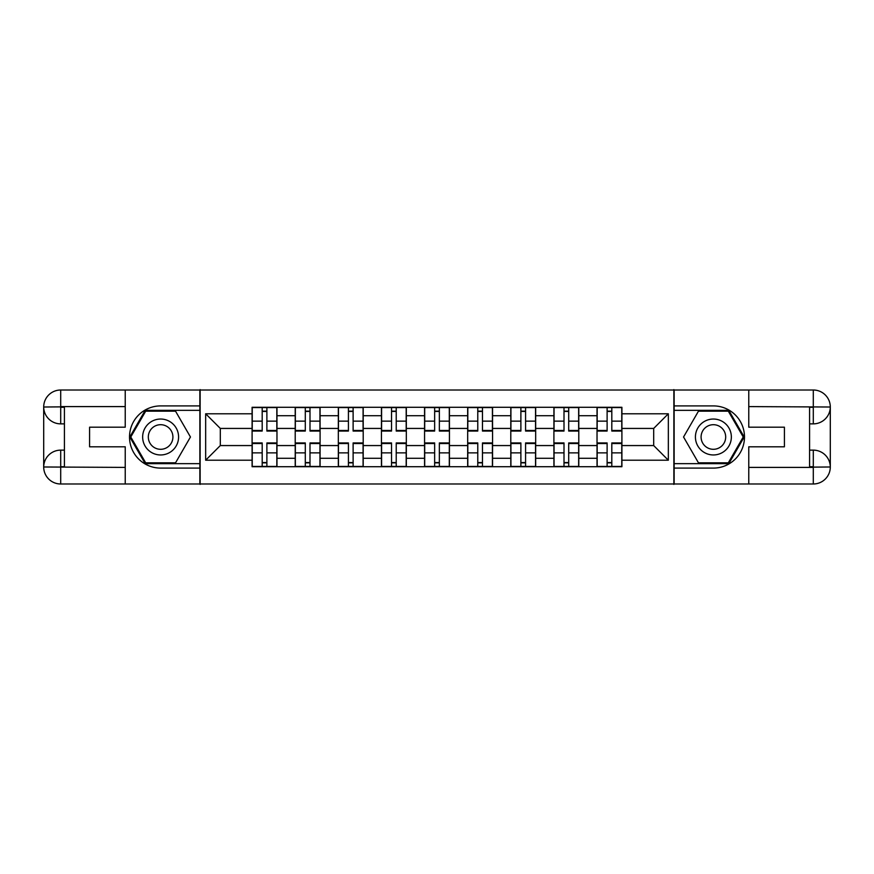 <?xml version="1.0" encoding="UTF-8"?>
<svg xmlns="http://www.w3.org/2000/svg" width="874" height="874" viewBox="0 0 874 874"><rect width="100%" height="100%" fill="white"/><g stroke="black" fill="none" stroke-linecap="round" stroke-linejoin="round"><path stroke-width="1.31" d="M117.772 483.988L756.229 483.988M756.229 390.012L117.772 390.012M295.215 466.716L295.215 415.718L276.971 415.718L276.971 466.716M276.971 415.718L276.971 407.284M295.215 415.718L295.215 407.284M320.092 407.284L320.092 466.716M338.325 466.716L338.325 407.284M363.202 407.284L363.202 466.716M381.446 466.716L381.446 407.284M406.323 407.284L406.323 466.716M424.567 466.716L424.567 407.284M449.433 407.284L449.433 466.716M467.677 466.716L467.677 407.284M492.554 407.284L492.554 466.716M510.798 466.716L510.798 407.284M535.675 407.284L535.675 466.716M553.908 466.716L553.908 407.284M578.785 407.284L578.785 466.716M597.029 466.716L597.029 407.284M597.029 445.565L578.785 445.565M553.908 445.565L535.675 445.565M510.798 445.565L492.554 445.565M467.677 445.565L449.433 445.565M424.567 445.565L406.323 445.565M381.446 445.565L363.202 445.565M338.325 445.565L320.092 445.565M295.215 445.565L276.971 445.565M597.029 428.435L578.785 428.435M553.908 428.435L535.675 428.435M510.798 428.435L492.554 428.435M467.677 428.435L449.433 428.435M424.567 428.435L406.323 428.435M381.446 428.435L363.202 428.435M338.325 428.435L320.092 428.435M295.215 428.435L276.971 428.435M220.314 445.565L252.094 445.565L252.094 428.435L220.314 428.435L220.314 445.565L205.663 460.216L205.663 413.784L252.094 413.784L252.094 428.435M621.906 428.435L621.906 445.565L653.686 445.565L653.686 428.435L621.906 428.435L621.906 407.284L252.094 407.284L252.094 413.784M621.906 413.784L668.337 413.784L668.337 460.216L621.906 460.216L621.906 445.565M252.094 445.565L252.094 466.716L621.906 466.716L621.906 460.216M252.094 460.216L205.663 460.216M673.865 484.404L673.865 389.596M200.135 484.404L200.135 389.596M266.887 462.565L262.189 462.565M262.189 411.436L266.887 411.436M309.997 462.565L305.299 462.565M305.299 411.436L309.997 411.436M353.118 462.565L348.42 462.565M348.42 411.436L353.118 411.436M396.228 462.565L391.53 462.565M391.53 411.436L396.228 411.436M439.349 462.565L434.651 462.565M434.651 411.436L439.349 411.436M482.47 462.565L477.772 462.565M477.772 411.436L482.47 411.436M525.58 462.565L520.882 462.565M520.882 411.436L525.58 411.436M568.701 462.565L564.003 462.565M564.003 411.436L568.701 411.436M611.811 462.565L607.113 462.565M607.113 411.436L611.811 411.436M205.663 413.784L220.314 428.435M653.686 445.565L668.337 460.216M653.686 428.435L668.337 413.784M266.887 431.057L266.887 407.568L276.829 407.568L276.829 431.057L266.887 431.057M262.189 411.162L266.887 411.162M262.189 407.568L252.236 407.568L252.236 431.057L262.189 431.057L262.189 407.568L266.887 407.568M262.189 442.943L262.189 466.432L252.236 466.432L252.236 442.943L262.189 442.943M266.887 462.838L262.189 462.838M266.887 466.432L276.829 466.432L276.829 442.943L266.887 442.943L266.887 466.432L262.189 466.432M309.997 431.057L309.997 407.568L319.95 407.568L319.95 431.057L309.997 431.057M305.299 411.162L309.997 411.162M305.299 407.568L295.346 407.568L295.346 431.057L305.299 431.057L305.299 407.568L309.997 407.568M353.118 431.057L353.118 407.568L363.071 407.568L363.071 431.057L353.118 431.057M348.42 411.162L353.118 411.162M348.42 407.568L338.467 407.568L338.467 431.057L348.42 431.057L348.42 407.568L353.118 407.568M64.425 423.868L60.699 423.868A16.999 16.999 0 0 1 43.7 407.011A16.999 16.999 0 0 1 60.699 390.012L199.862 390.012L199.862 405.907L160.608 405.907A31.093 31.093 0 0 0 129.516 437A31.093 31.093 0 0 0 160.608 468.093L199.862 468.093L199.862 483.988L60.699 483.988A16.999 16.999 0 0 1 43.7 466.989A16.999 16.999 0 0 1 60.699 450.132L64.425 450.132M199.862 468.093L199.862 405.907M125.233 390.012L125.233 427.189L89.585 427.189L89.585 446.811L125.233 446.811L125.233 483.988M125.233 406.596L60.699 406.596L60.699 423.868A16.999 16.999 0 0 1 43.7 407.011L43.7 466.989L125.233 467.404M60.699 467.404L60.699 483.988A16.999 16.999 0 0 1 43.7 466.989A16.999 16.999 0 0 1 60.699 450.132L60.699 466.716L64.425 466.716L64.425 407.284L60.699 407.284M199.862 410.332L145.215 410.332L129.811 437L145.215 463.668L199.862 463.668M60.699 423.868A16.999 16.999 0 0 1 43.7 407.011L60.262 406.88M809.575 450.132L813.301 450.132A16.999 16.999 0 0 1 830.3 466.989A16.999 16.999 0 0 1 813.301 483.988L674.138 483.988L674.138 468.093L713.392 468.093A31.093 31.093 0 0 0 744.484 437A31.093 31.093 0 0 0 713.392 405.907L674.138 405.907L674.138 390.012L813.301 390.012A16.999 16.999 0 0 1 830.3 407.011A16.999 16.999 0 0 1 813.301 423.868L809.575 423.868M674.138 405.907L674.138 468.093M748.767 483.988L748.767 446.811L784.415 446.811L784.415 427.189L748.767 427.189L748.767 390.012M748.767 467.404L813.301 467.404L813.301 450.132A16.999 16.999 0 0 1 830.3 466.989L830.3 407.011L748.767 406.596M813.301 406.596L813.301 390.012A16.999 16.999 0 0 1 830.3 407.011A16.999 16.999 0 0 1 813.301 423.868L813.301 407.284L809.575 407.284L809.575 466.716L813.301 466.716M674.138 463.668L728.785 463.668L744.189 437L728.785 410.332L674.138 410.332M813.301 450.132A16.999 16.999 0 0 1 830.3 466.989L813.738 467.12M142.648 437A17.961 17.961 0 0 0 160.608 454.961A17.961 17.961 0 0 0 178.58 437A17.961 17.961 0 0 0 160.608 419.039A17.961 17.961 0 0 0 142.648 437M148.318 437A12.302 12.302 0 0 0 160.608 449.302A12.302 12.302 0 0 0 172.91 437A12.302 12.302 0 0 0 160.608 424.698A12.302 12.302 0 0 0 148.318 437M175.532 411.162L190.456 437L175.532 462.838L145.696 462.838L130.772 437L145.696 411.162L175.532 411.162M695.42 437A17.961 17.961 0 0 0 713.392 454.961A17.961 17.961 0 0 0 731.352 437A17.961 17.961 0 0 0 713.392 419.039A17.961 17.961 0 0 0 695.42 437M701.09 437A12.302 12.302 0 0 0 713.392 449.302A12.302 12.302 0 0 0 725.682 437A12.302 12.302 0 0 0 713.392 424.698A12.302 12.302 0 0 0 701.09 437M728.304 411.162L743.228 437L728.304 462.838L698.468 462.838L683.544 437L698.468 411.162L728.304 411.162M305.299 442.943L305.299 466.432L295.346 466.432L295.346 442.943L305.299 442.943M309.997 462.838L305.299 462.838M309.997 466.432L319.95 466.432L319.95 442.943L309.997 442.943L309.997 466.432L305.299 466.432M348.42 442.943L348.42 466.432L338.467 466.432L338.467 442.943L348.42 442.943M353.118 462.838L348.42 462.838M353.118 466.432L363.071 466.432L363.071 442.943L353.118 442.943L353.118 466.432L348.42 466.432M396.228 431.057L396.228 407.568L406.181 407.568L406.181 431.057L396.228 431.057M391.53 411.162L396.228 411.162M391.53 407.568L381.588 407.568L381.588 431.057L391.53 431.057L391.53 407.568L396.228 407.568M439.349 431.057L439.349 407.568L449.302 407.568L449.302 431.057L439.349 431.057M434.651 411.162L439.349 411.162M434.651 407.568L424.698 407.568L424.698 431.057L434.651 431.057L434.651 407.568L439.349 407.568M482.47 431.057L482.47 407.568L492.412 407.568L492.412 431.057L482.47 431.057M477.772 411.162L482.47 411.162M477.772 407.568L467.819 407.568L467.819 431.057L477.772 431.057L477.772 407.568L482.47 407.568M391.53 442.943L391.53 466.432L381.588 466.432L381.588 442.943L391.53 442.943M396.228 462.838L391.53 462.838M396.228 466.432L406.181 466.432L406.181 442.943L396.228 442.943L396.228 466.432L391.53 466.432M434.651 442.943L434.651 466.432L424.698 466.432L424.698 442.943L434.651 442.943M439.349 462.838L434.651 462.838M439.349 466.432L449.302 466.432L449.302 442.943L439.349 442.943L439.349 466.432L434.651 466.432M477.772 442.943L477.772 466.432L467.819 466.432L467.819 442.943L477.772 442.943M482.47 462.838L477.772 462.838M482.47 466.432L492.412 466.432L492.412 442.943L482.47 442.943L482.47 466.432L477.772 466.432M525.58 431.057L525.58 407.568L535.533 407.568L535.533 431.057L525.58 431.057M520.882 411.162L525.58 411.162M520.882 407.568L510.929 407.568L510.929 431.057L520.882 431.057L520.882 407.568L525.58 407.568M520.882 442.943L520.882 466.432L510.929 466.432L510.929 442.943L520.882 442.943M525.58 462.838L520.882 462.838M525.58 466.432L535.533 466.432L535.533 442.943L525.58 442.943L525.58 466.432L520.882 466.432M568.701 431.057L568.701 407.568L578.654 407.568L578.654 431.057L568.701 431.057M564.003 411.162L568.701 411.162M564.003 407.568L554.05 407.568L554.05 431.057L564.003 431.057L564.003 407.568L568.701 407.568M564.003 442.943L564.003 466.432L554.05 466.432L554.05 442.943L564.003 442.943M568.701 462.838L564.003 462.838M568.701 466.432L578.654 466.432L578.654 442.943L568.701 442.943L568.701 466.432L564.003 466.432M611.811 431.057L611.811 407.568L621.764 407.568L621.764 431.057L611.811 431.057M607.113 411.162L611.811 411.162M607.113 407.568L597.171 407.568L597.171 431.057L607.113 431.057L607.113 407.568L611.811 407.568M607.113 442.943L607.113 466.432L597.171 466.432L597.171 442.943L607.113 442.943M611.811 462.838L607.113 462.838M611.811 466.432L621.764 466.432L621.764 442.943L611.811 442.943L611.811 466.432L607.113 466.432M553.908 415.718L535.675 415.718M510.798 415.718L492.554 415.718M467.677 415.718L449.433 415.718M424.567 415.718L406.323 415.718M381.446 415.718L363.202 415.718M338.325 415.718L320.092 415.718M597.029 415.718L578.785 415.718M553.908 458.282L535.675 458.282M510.798 458.282L492.554 458.282M467.677 458.282L449.433 458.282M424.567 458.282L406.323 458.282M381.446 458.282L363.202 458.282M338.325 458.282L320.092 458.282M295.215 458.282L276.971 458.282M597.029 458.282L578.785 458.282M266.887 430.478L276.829 430.478M266.887 421.137L276.829 421.137M252.236 430.478L262.189 430.478M252.236 421.137L262.189 421.137M262.189 443.522L252.236 443.522M262.189 452.863L252.236 452.863M276.829 443.522L266.887 443.522M276.829 452.863L266.887 452.863M309.997 430.478L319.95 430.478M309.997 421.137L319.95 421.137M295.346 430.478L305.299 430.478M295.346 421.137L305.299 421.137M353.118 430.478L363.071 430.478M353.118 421.137L363.071 421.137M338.467 430.478L348.42 430.478M338.467 421.137L348.42 421.137M43.7 466.989A16.999 16.999 0 0 1 60.699 450.132M43.7 407.011A16.999 16.999 0 0 1 60.699 390.012L60.699 406.596M830.3 407.011A16.999 16.999 0 0 1 813.301 423.868M830.3 466.989A16.999 16.999 0 0 1 813.301 483.988L813.301 467.404M305.299 443.522L295.346 443.522M305.299 452.863L295.346 452.863M319.95 443.522L309.997 443.522M319.95 452.863L309.997 452.863M348.42 443.522L338.467 443.522M348.42 452.863L338.467 452.863M363.071 443.522L353.118 443.522M363.071 452.863L353.118 452.863M396.228 430.478L406.181 430.478M396.228 421.137L406.181 421.137M381.588 430.478L391.53 430.478M381.588 421.137L391.53 421.137M439.349 430.478L449.302 430.478M439.349 421.137L449.302 421.137M424.698 430.478L434.651 430.478M424.698 421.137L434.651 421.137M482.47 430.478L492.412 430.478M482.47 421.137L492.412 421.137M467.819 430.478L477.772 430.478M467.819 421.137L477.772 421.137M391.53 443.522L381.588 443.522M391.53 452.863L381.588 452.863M406.181 443.522L396.228 443.522M406.181 452.863L396.228 452.863M434.651 443.522L424.698 443.522M434.651 452.863L424.698 452.863M449.302 443.522L439.349 443.522M449.302 452.863L439.349 452.863M477.772 443.522L467.819 443.522M477.772 452.863L467.819 452.863M492.412 443.522L482.47 443.522M492.412 452.863L482.47 452.863M525.58 430.478L535.533 430.478M525.58 421.137L535.533 421.137M510.929 430.478L520.882 430.478M510.929 421.137L520.882 421.137M520.882 443.522L510.929 443.522M520.882 452.863L510.929 452.863M535.533 443.522L525.58 443.522M535.533 452.863L525.58 452.863M568.701 430.478L578.654 430.478M568.701 421.137L578.654 421.137M554.05 430.478L564.003 430.478M554.05 421.137L564.003 421.137M564.003 443.522L554.05 443.522M564.003 452.863L554.05 452.863M578.654 443.522L568.701 443.522M578.654 452.863L568.701 452.863M611.811 430.478L621.764 430.478M611.811 421.137L621.764 421.137M597.171 430.478L607.113 430.478M597.171 421.137L607.113 421.137M607.113 443.522L597.171 443.522M607.113 452.863L597.171 452.863M621.764 443.522L611.811 443.522M621.764 452.863L611.811 452.863"/></g></svg>
